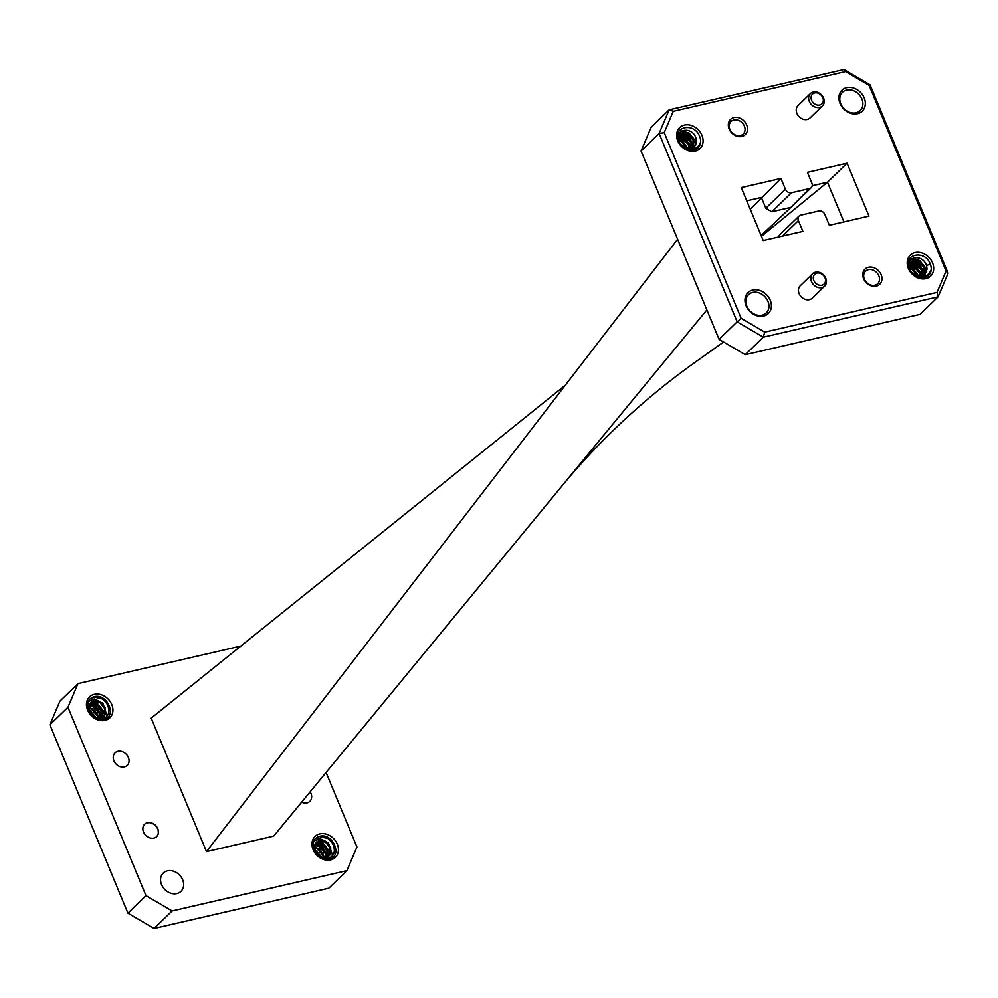 <?xml version="1.0" encoding="UTF-8"?>
<svg xmlns="http://www.w3.org/2000/svg" width="998" height="998" viewBox="0 0 998 998"><rect width="100%" height="100%" fill="white"/><g stroke="black" fill="none" stroke-linecap="round" stroke-linejoin="round"><path stroke-width="1.5" d="M840.029 103.468A14.583 11.814 -134.1 0 1 846.716 87.662A14.583 11.814 -134.1 0 1 864.193 97.891A14.583 11.814 -134.1 0 1 857.494 113.697A14.583 11.814 -134.1 0 1 840.029 103.468M861.885 99.002A12.737 10.317 45.9 0 0 842.462 92.29A12.737 10.317 45.9 0 0 840.79 103.867A12.737 10.317 45.9 0 0 860.201 110.566A12.737 10.317 45.9 0 0 861.885 99.002M729.164 129.016A10.579 8.57 -134.1 0 1 734.004 117.552A10.579 8.57 -134.1 0 1 746.691 124.975A10.579 8.57 -134.1 0 1 741.838 136.439A10.579 8.57 -134.1 0 1 729.164 129.016M744.371 126.085A8.732 7.073 45.9 0 0 731.06 121.494A8.732 7.073 45.9 0 0 729.912 129.416A8.732 7.073 45.9 0 0 743.223 134.019A8.732 7.073 45.9 0 0 744.371 126.085M746.105 305.825A14.583 11.814 -134.1 0 1 752.791 290.019A14.583 11.814 -134.1 0 1 770.256 300.261A14.583 11.814 -134.1 0 1 763.57 316.054A14.583 11.814 -134.1 0 1 746.105 305.825M767.949 301.359A12.737 10.317 45.9 0 0 748.537 294.659A12.737 10.317 45.9 0 0 746.853 306.224A12.737 10.317 45.9 0 0 766.277 312.935A12.737 10.317 45.9 0 0 767.949 301.359M863.607 278.741A10.579 8.57 -134.1 0 1 868.46 267.277A10.579 8.57 -134.1 0 1 881.134 274.7A10.579 8.57 -134.1 0 1 876.281 286.164A10.579 8.57 -134.1 0 1 863.607 278.741M878.826 275.81A8.732 7.073 45.9 0 0 865.515 271.207A8.732 7.073 45.9 0 0 864.355 279.141A8.732 7.073 45.9 0 0 877.679 283.744A8.732 7.073 45.9 0 0 878.826 275.81M813.807 280.475A6.774 5.489 45.9 0 0 821.915 285.228A6.774 5.489 45.9 0 0 825.022 277.893A6.774 5.489 45.9 0 0 816.913 273.14A6.774 5.489 45.9 0 0 813.807 280.475M825.783 278.292A8.62 6.986 -134.1 0 1 824.647 286.127A8.62 6.986 -134.1 0 1 811.499 281.586A8.62 6.986 -134.1 0 1 812.634 273.751A8.62 6.986 -134.1 0 1 825.783 278.292M811.599 100.274A6.774 5.489 45.9 0 0 819.707 105.027A6.774 5.489 45.9 0 0 822.814 97.692A6.774 5.489 45.9 0 0 814.705 92.939A6.774 5.489 45.9 0 0 811.599 100.274M823.575 98.091A8.62 6.986 -134.1 0 1 822.427 105.925A8.62 6.986 -134.1 0 1 809.291 101.384A8.62 6.986 -134.1 0 1 810.426 93.55A8.62 6.986 -134.1 0 1 823.575 98.091M812.634 273.751L800.246 285.777A8.62 6.986 45.9 0 0 799.111 293.612A8.62 6.986 45.9 0 0 812.26 298.14L824.647 286.127M810.426 93.55L798.038 105.576A8.62 6.986 45.9 0 0 796.903 113.41A8.62 6.986 45.9 0 0 810.052 117.939L822.427 105.925M310.141 791.838A8.732 7.073 -134.1 0 1 309.829 801.369A8.732 7.073 -134.1 0 1 306.972 802.891A8.732 7.073 -134.1 0 1 301.633 802.167M117.914 751.357A8.732 7.073 -134.1 0 1 127.457 755.76A8.732 7.073 -134.1 0 1 127.22 765.416A8.732 7.073 -134.1 0 1 124.376 766.938A8.732 7.073 -134.1 0 1 114.832 762.534A8.732 7.073 -134.1 0 1 115.069 752.879A8.732 7.073 -134.1 0 1 117.914 751.357M927.367 276.496C919.956 279.69 913.869 277.132 909.103 268.824C902.354 254.29 924.797 249.126 930.223 263.959A12.749 10.329 45.9 0 1 931.196 269.697C929.051 275.161 924.897 277.369 918.709 276.321L925.034 274.575L927.042 269.123L926.568 265.705C922.501 252.681 903.926 257.16 909.54 269.061C914.006 276.945 919.944 279.428 927.367 276.496A12.749 10.329 45.9 0 0 928.539 275.548A12.749 10.329 45.9 0 0 931.196 269.697L928.427 275.648M696.779 148.939C689.381 152.12 683.293 149.575 678.515 141.267C671.779 126.734 694.221 121.569 699.635 136.402A12.749 10.329 45.9 0 1 700.608 142.14C698.475 147.604 694.309 149.812 688.121 148.764L694.446 147.018L696.454 141.566L695.98 138.148C691.913 125.124 673.338 129.59 678.952 141.504C683.418 149.388 689.356 151.871 696.779 148.939A12.749 10.329 45.9 0 0 697.951 147.978A12.749 10.329 45.9 0 0 700.608 142.14L697.839 148.091M701.943 135.291A14.596 11.826 -134.1 0 1 695.257 151.11A14.596 11.826 -134.1 0 1 677.754 140.868A14.596 11.826 -134.1 0 1 684.453 125.049A14.596 11.826 -134.1 0 1 701.943 135.291M932.531 262.848A14.596 11.826 -134.1 0 1 925.832 278.667A14.596 11.826 -134.1 0 1 908.342 268.425A14.596 11.826 -134.1 0 1 915.041 252.606A14.596 11.826 -134.1 0 1 932.531 262.848M678.403 138.485L681.859 140.082L688.333 148.802M678.415 138.859L687.934 148.739M679.226 135.765L684.279 137.724L690.404 145.359L691.19 148.714M678.865 136.04L690.117 145.646L690.878 148.777M679.264 133.308L686.711 135.366L692.837 143.001L693.635 146.519M693.622 148.789L693.398 150.174M679.102 133.582L692.537 143.288L693.373 147.242M693.348 148.864L693.161 150.211M681.671 130.95L689.144 133.008L695.269 140.643L696.068 144.161M695.793 147.966L695.207 149.688M681.185 131.249L694.97 140.93L695.806 144.872M695.544 148.091L695.007 149.762M698.001 146.369L696.704 148.989M697.714 146.631L696.542 149.076M908.991 266.042L912.434 267.651L918.909 276.359M908.991 266.429L918.522 276.296M909.814 263.322L914.867 265.293L920.992 272.916L921.778 276.271M909.452 263.597L920.692 273.202L921.453 276.334M916.925 276.708L921.528 277.157M921.541 277.856L922.863 276.608M909.839 260.865L917.299 262.923L923.424 270.558L924.223 274.076M924.21 276.359L923.986 277.731M909.689 261.139L923.125 270.845L923.961 274.799M923.936 276.421L923.749 277.768M912.247 258.507L919.732 260.565L925.857 268.2L926.655 271.718M926.381 275.523L925.795 277.257M911.773 258.819L925.558 268.487L926.394 272.442M926.119 275.648L925.583 277.319M928.589 273.926L927.279 276.546M928.302 274.201L927.117 276.633M327.681 858.143C341.179 855.885 331.81 833.243 319.709 836.287L319.51 836.312A12.749 10.329 45.9 0 0 315.543 838.495A12.749 10.329 45.9 0 0 313.646 841.277L319.622 838.482L325.186 841.04L319.547 840.353L316.416 842.038L314.644 845.119C314.382 853.49 318.736 857.831 327.681 858.143M102.17 718.597C115.668 716.339 106.299 693.697 94.199 696.741L93.999 696.779A12.749 10.329 45.9 0 0 90.032 698.962A12.749 10.329 45.9 0 0 88.136 701.731L94.111 698.937L99.675 701.494L94.037 700.821L90.905 702.492L89.134 705.574C88.872 713.944 93.213 718.286 102.17 718.597M94.299 694.321A14.596 11.826 -134.1 0 1 111.788 704.563A14.596 11.826 -134.1 0 1 105.089 720.381A14.596 11.826 -134.1 0 1 87.599 710.139A14.596 11.826 -134.1 0 1 94.299 694.321M319.809 833.866A14.596 11.826 -134.1 0 1 337.299 844.108A14.596 11.826 -134.1 0 1 330.6 859.927A14.596 11.826 -134.1 0 1 313.11 849.685A14.596 11.826 -134.1 0 1 319.809 833.866M167.402 870.817A12.737 10.317 -134.1 0 1 181.324 877.254A12.737 10.317 -134.1 0 1 180.975 891.326A12.737 10.317 -134.1 0 1 176.821 893.547A12.737 10.317 -134.1 0 1 162.899 887.122A12.737 10.317 -134.1 0 1 163.235 873.05A12.737 10.317 -134.1 0 1 167.402 870.817M107.372 704.064L102.445 698.924L93.899 697.016L89.97 699.024M106.998 715.791L102.869 703.066L91.766 699.087M104.54 715.229L103.705 711.275L97.579 703.64L92.228 701.631M104.802 714.506L92.826 701.394M102.108 717.587L101.272 713.632L95.159 705.998L89.795 703.989M102.37 716.863L90.394 703.752M99.887 718.747L88.947 706.297M96.719 718.098L88.997 709.541M332.883 843.597L327.955 838.47L319.41 836.561L315.48 838.557M332.509 855.336L328.379 842.611L317.277 838.632M330.051 854.762L329.215 850.82L323.103 843.185L317.738 841.177M330.313 854.051L318.337 840.927M327.618 857.12L326.795 853.178L320.67 845.543L315.306 843.535M327.88 856.409L315.904 843.285M325.41 858.292L314.457 845.842M322.242 857.631L314.507 849.086M156.586 836.648A8.62 6.986 45.9 0 0 156.698 827.142A8.62 6.986 45.9 0 0 147.317 822.839A8.62 6.986 45.9 0 0 144.573 824.286M147.467 822.701A8.62 6.986 -134.1 0 1 156.898 827.055A8.62 6.986 -134.1 0 1 156.661 836.574A8.62 6.986 -134.1 0 1 153.842 838.083A8.62 6.986 -134.1 0 1 144.423 833.729A8.62 6.986 -134.1 0 1 144.648 824.211A8.62 6.986 -134.1 0 1 147.467 822.701M565.342 385.178L151.209 718.136L206.486 851.606L273.689 836.112L562.884 484.828C601.457 438.309 646.105 397.054 696.816 361.076L723.562 341.99M562.884 484.828L706.883 309.904M326.072 772.477L356.935 846.978L346.917 870.63L172.13 910.925L154.066 928.452L328.853 888.17L346.917 870.63M77.969 683.618L67.964 707.27L49.9 724.798L59.917 701.145L77.969 683.618L240.842 646.08M49.9 724.798L127.919 913.145L145.97 895.605L67.964 707.27M145.97 895.605L172.13 910.925M127.919 913.145L154.066 928.452M94.511 717.026L89.72 711.724M97.891 718.448L97.305 715.566L92.764 709.74L88.81 708.181M100.074 718.76L99.738 713.208L95.197 707.382L89.047 705.836M101.759 718.298L102.158 710.85L97.617 705.025L91.255 703.515L89.745 704.014M101.484 718.697L104.466 715.379L104.59 708.493L100.05 702.667L93.687 701.157L90.806 702.58M95.571 717.612L90.943 711.512L89.284 710.613M98.515 718.585L97.904 714.967L93.375 709.154L88.81 707.532M100.511 718.76L100.336 712.609L95.796 706.796L89.196 705.337M102.145 718.086L102.769 710.252L98.228 704.438L91.866 702.929L89.982 703.615M100.648 718.76L103.505 717.038L105.077 714.793L105.202 707.894L99.675 701.494M320.021 856.571L315.243 851.269M323.402 857.993L322.816 855.111L318.275 849.286L314.32 847.726M325.585 858.292L325.248 852.741L320.707 846.928L314.57 845.381M327.269 857.831L327.668 850.383L323.14 844.57L316.765 843.06L315.256 843.56M326.995 858.243L329.976 854.924L330.101 848.026L325.56 842.212L319.198 840.703L316.329 842.125M321.082 857.145L316.453 851.057L314.794 850.159M324.026 858.13L323.427 854.513L318.886 848.699L314.32 847.077M326.022 858.305L325.847 852.155L321.319 846.341L314.707 844.882M327.656 857.619L328.28 849.797L323.739 843.971L317.376 842.462L315.493 843.16M326.171 858.305L330.588 854.338L330.712 847.439L325.186 841.04M677.617 239.246L206.486 851.606M641.065 151.022L719.084 339.357L737.148 321.83L659.129 133.483L641.065 151.022L651.083 127.37L669.147 109.83L843.934 69.548L870.081 84.855L948.1 273.202L938.083 296.855L763.295 337.149L745.232 354.677L920.031 314.382L938.083 296.855L937.022 292.402L946.054 271.069L869.158 85.416L845.568 71.594L673.263 111.314L664.231 132.647L741.127 318.3L764.73 332.122L937.022 292.402M745.232 354.677L719.084 339.357M809.578 188.56A5.015 4.067 45.9 0 0 811.212 187.686L791.589 206.736L809.578 188.56L791.439 192.751L771.841 211.763L765.828 208.245L761.362 197.454L746.778 200.823M811.212 187.686A5.015 4.067 45.9 0 0 811.873 183.121L807.419 172.342L847.077 163.198L868.996 216.129L829.338 225.274L824.872 214.495A5.015 4.067 45.9 0 0 818.859 210.965L800.72 215.156A5.015 4.067 45.9 0 0 799.074 216.03A5.015 4.067 45.9 0 0 798.412 220.595L782.457 236.077M765.828 208.245L785.414 189.221L780.947 178.442L741.289 187.587L763.221 240.518L802.879 231.374L798.412 220.595M785.414 189.221A5.015 4.067 45.9 0 0 791.439 192.751M764.73 332.122L763.295 337.149L737.148 321.83L741.127 318.3M664.231 132.647L659.129 133.483L669.147 109.83L673.263 111.314M843.921 221.918L827.479 182.222L812.222 185.74M761.474 236.314L827.479 182.222L847.077 163.198M750.246 209.206L780.947 178.442M789.979 207.584L771.841 211.763M778.477 237L779.475 235.054L799.074 216.03M946.054 271.069L948.1 273.202M869.158 85.416L870.081 84.855M845.568 71.594L843.934 69.548M688.121 148.764L684.478 147.629L680.262 143.974M678.927 141.429L678.852 136.09L680.174 134.094L683.131 132.584L689.493 134.094L694.034 139.907L693.311 147.879M692.35 149.039L690.641 150.286L691.127 149.139M679.139 135.466L680.698 134.942L687.061 136.452L691.602 142.265L691.714 148.59M691.502 149.126L690.978 150.099M678.515 137.25L684.64 138.809L689.169 144.623L689.743 148.889M689.68 149.363L689.531 150.137M678.478 139.645L682.208 141.167L687.185 148.615M680.112 143.762L682.969 146.706M696.454 141.566L694.309 147.143M690.865 149.139L686.35 149.151M678.178 136.851L679.563 134.68L682.52 133.171L688.882 134.68L693.423 140.506L692.949 148.091M692.275 149.051L690.94 150.311M678.939 135.865L686.462 137.038L691.003 142.864L691.265 148.702M678.44 137.786L684.029 139.396L688.57 145.221L689.169 148.877M689.131 149.413L689.057 150.049M678.628 140.406L681.597 141.753L686.399 148.415M918.709 276.321L915.066 275.186L910.85 271.531M909.515 268.986L909.428 263.659L910.75 261.651L913.719 260.141L920.081 261.651L924.622 267.464L923.899 275.436M922.938 276.608L921.216 277.843L921.703 276.696M909.727 263.023L911.286 262.499L917.649 264.008L922.189 269.834L922.302 276.147M922.09 276.683L921.566 277.656M909.103 264.807L915.216 266.366L919.757 272.192L920.318 276.446M920.268 276.92L920.106 277.706M909.066 267.202L912.796 268.724L917.773 276.172M910.7 271.319L913.557 274.263M927.042 269.123L924.884 274.7M908.766 264.408L910.151 262.237L913.108 260.728L919.47 262.237L924.011 268.063L923.537 275.648M909.527 263.422L917.037 264.595L921.578 270.421L921.84 276.259M909.028 265.343L914.617 266.953L919.158 272.778L919.757 276.434M919.719 276.97L919.645 277.606M909.215 267.963L912.184 269.31L916.987 275.972M926.568 265.705L930.223 263.959M319.51 836.312A12.749 10.329 45.9 0 1 319.709 836.274C333.045 832.419 343.062 856.583 329.14 859.029C317.501 858.467 312.337 852.542 313.646 841.277M319.547 840.353L319.622 838.482M93.999 696.779A12.749 10.329 45.9 0 1 94.199 696.729C107.535 692.886 117.552 717.051 103.63 719.496C91.991 718.922 86.826 713.009 88.136 701.731M94.037 700.821L94.111 698.937M791.589 206.736L761.137 235.478"/></g></svg>
